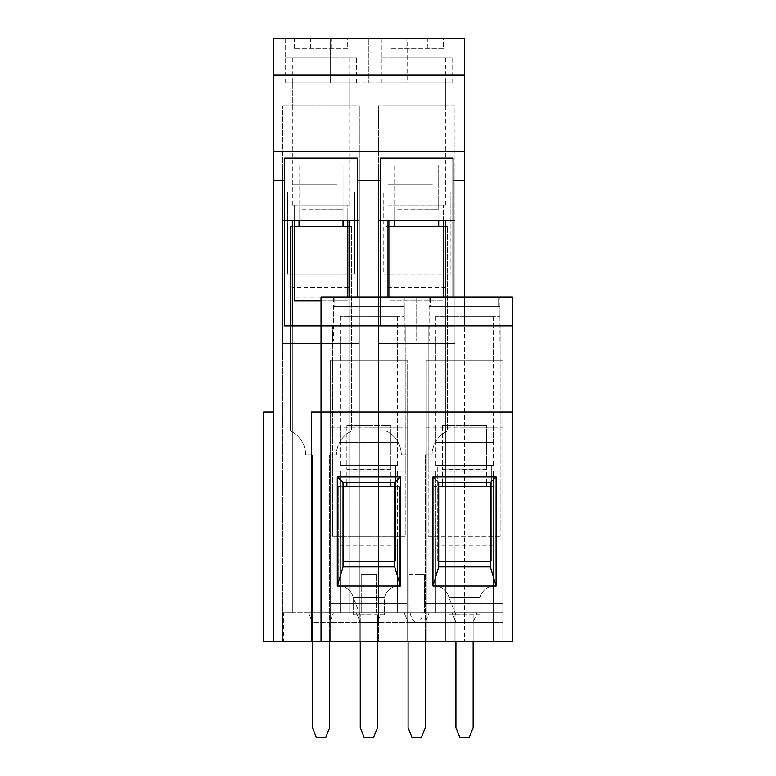 <?xml version="1.0" encoding="UTF-8"?>
<svg xmlns="http://www.w3.org/2000/svg" width="776" height="776" viewBox="0 0 776 776"><rect width="100%" height="100%" fill="white"/><g stroke="black" fill="none" stroke-linecap="round" stroke-linejoin="round"><path stroke-width="0.58" stroke-dasharray="3.88 2.91" d="M273.191 411.92L273.191 38.8L464.533 38.8L464.533 191.876L273.191 191.876L464.533 191.876L464.533 641.529L273.191 641.529L273.191 411.92L263.627 411.92L263.627 641.529L273.191 641.529M416.702 612.827L424.356 612.827L416.702 612.827M493.235 540.115L493.235 612.827L493.235 540.115L435.84 540.115L435.84 612.827L435.84 471.236L493.235 471.236L426.266 471.236L426.266 612.827L426.266 360.258L502.809 360.258L426.266 360.258L426.266 612.827L435.84 612.827L397.564 612.827L426.266 612.827L397.564 612.827L407.138 612.827L407.138 471.236L405.217 471.236L405.217 325.813L512.373 325.813L512.373 641.529L330.595 641.529L502.809 641.529L502.809 612.827L493.235 612.827L493.235 471.236L493.235 641.529L502.809 641.529L502.809 471.236L500.889 471.236L500.889 325.813L500.889 536.294L500.889 471.236L428.177 471.236L428.177 536.294L500.889 536.294L428.177 536.294L428.177 325.813L428.177 471.236L426.266 471.236L426.266 612.827L435.84 612.827L407.138 612.827L407.138 641.529L426.266 641.529L407.138 641.529L426.266 641.529L407.138 641.529L407.138 471.236L407.138 641.529L407.138 622.391L426.266 622.391L426.266 641.529L426.266 612.827L502.809 612.827L502.809 471.236L502.809 641.529L502.809 360.258L502.809 641.529L502.809 411.92L502.809 641.529L502.809 612.827L330.595 612.827L330.595 471.236L330.595 612.827L407.138 612.827L407.138 360.258L407.138 612.827L330.595 612.827L340.16 612.827L330.595 612.827L340.16 612.827L330.595 612.827L330.595 471.236L340.16 471.236L340.16 612.827L340.16 471.236L397.564 471.236L397.564 612.827L397.564 471.236L340.16 471.236L340.16 612.827L340.16 471.236L330.595 471.236L407.138 471.236L397.564 471.236L397.564 612.827L397.564 471.236L407.138 471.236M349.733 287.547L349.733 612.827L349.733 287.547L292.329 287.547L292.329 612.827L359.298 612.827L330.595 612.827L330.595 641.529L330.595 612.827L282.765 612.827L454.969 612.827L349.733 612.827L445.405 612.827L445.405 220.578L445.405 641.529L464.533 641.529L464.533 325.813L512.373 325.813L512.373 297.111L321.031 297.111L321.031 325.813L405.217 325.813L405.217 536.294L405.217 471.236L332.506 471.236L332.506 536.294L405.217 536.294L332.506 536.294L332.506 325.813L332.506 471.236L330.595 471.236M388 287.547L388 612.827L388 220.578L445.405 220.578L388 220.578L388 612.827L378.436 612.827L388 612.827L388 287.547L445.405 287.547L445.405 641.529L454.969 641.529L454.969 105.769L378.436 105.769L454.969 105.769L454.969 612.827L445.405 612.827L502.809 612.827L493.235 612.827L493.235 471.236L502.809 471.236L493.235 471.236L493.235 641.529L493.235 622.391L502.809 622.391L426.266 622.391L426.266 612.827L426.266 641.529L426.266 471.236L435.84 471.236L435.84 612.827L435.84 540.115M454.969 297.111L378.436 297.111L454.969 297.111L454.969 341.12L378.436 341.12L454.969 341.12L454.969 297.111L416.702 297.111L416.702 341.12L416.702 297.111L378.436 297.111L454.969 297.111M333.467 297.111L404.267 297.111L333.467 297.111L333.467 341.12L404.267 341.12L333.467 341.12M429.138 297.111L499.938 297.111L429.138 297.111L429.138 341.12L499.938 341.12L429.138 341.12M376.515 612.827L361.209 612.827L376.515 612.827L361.209 612.827L376.515 612.827L376.515 574.56L361.209 574.56L376.515 574.56L361.209 574.56L376.515 574.56L376.515 612.827M292.329 325.813L292.329 612.827L282.765 612.827L282.765 220.578L292.329 220.578L292.329 612.827L282.765 612.827L292.329 612.827L292.329 220.578L349.733 220.578L349.733 612.827L349.733 220.578L282.765 220.578L282.765 641.529L493.235 641.529L493.235 612.827L502.809 612.827L426.266 612.827M407.138 38.8L330.595 38.8L407.138 38.8L407.138 82.809L330.595 82.809L407.138 82.809L407.138 38.8L368.862 38.8L368.862 82.809L368.862 38.8L330.595 38.8L407.138 38.8M285.636 57.938L356.426 57.938L285.636 57.938L285.636 38.8L356.426 38.8L285.636 38.8L331.662 38.8L285.636 38.8L285.636 82.809L356.426 82.809L285.636 82.809M381.307 57.938L452.098 57.938L381.307 57.938L381.307 38.8L452.098 38.8L381.307 38.8L427.334 38.8L381.307 38.8L381.307 82.809L452.098 82.809L381.307 82.809M340.16 540.115L340.16 612.827L340.16 540.115L397.564 540.115L397.564 612.827L397.564 540.115M330.595 360.258L330.595 622.391L330.595 360.258L407.138 360.258L330.595 360.258M359.298 612.827L359.298 641.529L378.436 641.529L359.298 641.529L378.436 641.529L378.436 612.827L378.436 641.529L359.298 641.529L359.298 612.827L359.298 641.529L359.298 612.827L378.436 612.827L378.436 105.769L378.436 612.827L359.298 612.827L359.298 220.578L349.733 220.578L359.298 220.578L359.298 612.827L359.298 105.769L282.765 105.769L359.298 105.769L359.298 612.827L359.298 220.578L354.516 220.578L354.516 274.151L287.547 274.151L354.516 274.151L354.516 191.876L354.516 220.578L282.765 220.578L284.676 220.578L284.676 325.813L380.347 325.813L380.347 220.578L378.436 220.578L378.436 612.827L378.436 220.578L388 220.578L378.436 220.578L383.218 220.578L383.218 191.876L383.218 274.151L450.187 274.151L383.218 274.151L383.218 220.578L450.187 220.578L450.187 274.151L450.187 191.876L450.187 220.578L454.969 220.578L454.969 612.827L454.969 220.578L445.405 220.578L454.969 220.578L453.058 220.578L453.058 325.813L380.347 325.813L380.347 297.111M287.547 274.151L287.547 191.876L287.547 274.151M283.405 641.529L282.765 641.529L283.405 641.529L283.405 612.827L282.765 612.827L282.765 105.769L282.765 612.827L292.329 612.827L292.329 220.578M282.765 220.578L282.765 641.529L282.765 612.827L282.765 641.529L282.765 612.827L454.969 612.827L445.405 612.827L445.405 297.111L445.405 612.827L454.969 612.827L454.969 220.578M445.405 287.547L445.405 297.111L388 297.111L388 612.827L388 220.578M282.765 641.529L445.405 641.529L445.405 220.578M378.436 612.827L378.436 220.578M292.329 287.547L292.329 297.111L349.733 297.111L349.733 612.827L349.733 220.578M292.329 297.111L292.329 612.827L283.405 612.827M493.235 545.858L435.84 545.858M397.564 545.858L340.16 545.858M464.533 297.111L464.533 325.813L453.058 325.813L453.058 297.111M311.467 641.529L321.031 641.529L311.467 641.529L311.467 411.92L321.031 411.92L321.031 641.529L321.031 325.813M340.16 341.12L397.564 341.12L340.16 341.12L340.16 360.258L397.564 360.258L340.16 360.258M435.84 341.12L493.235 341.12L435.84 341.12L435.84 360.258L493.235 360.258L435.84 360.258M357.387 297.111L357.387 220.578L359.298 220.578M292.329 82.809L349.733 82.809L292.329 82.809L292.329 105.769L349.733 105.769L292.329 105.769M388 82.809L445.405 82.809L388 82.809L388 105.769L445.405 105.769L388 105.769M464.533 151.689L273.191 151.689M512.373 411.92L512.373 641.529L512.373 411.92L321.031 411.92L321.031 641.529M454.969 612.827L454.969 411.92L464.533 411.92L454.969 411.92L454.969 641.529L445.405 641.529L445.405 612.827L454.969 612.827L445.405 612.827L445.405 641.529L445.405 612.827L454.969 612.827L454.969 641.529L454.969 612.827L454.969 641.529L454.969 612.827L454.969 641.529L454.969 612.827L502.809 612.827M380.347 158.071L380.347 220.578M453.058 158.071L453.058 220.578M284.676 158.071L284.676 220.578M357.387 158.071L357.387 220.578M426.266 471.236L502.809 471.236M490.364 566.907L438.702 566.907L438.702 482.711L490.364 482.711L490.364 566.907M394.693 566.907L343.031 566.907L343.031 482.711L394.693 482.711L394.693 566.907M330.595 38.8L330.595 82.809L330.595 38.8M378.436 297.111L378.436 341.12L378.436 297.111M416.702 574.56L424.356 574.56L416.702 574.56M408.089 641.529L408.089 622.391L425.316 622.391L408.089 622.391L404.267 612.827L429.138 612.827L404.267 612.827L408.089 622.391L408.089 641.529L425.316 641.529L408.089 641.529L408.089 454.969L401.308 454.969A26.442 26.442 0 0 0 386.089 431.029L386.089 226.32L389.911 226.32M312.418 641.529L312.418 622.391L329.645 622.391L312.418 622.391L308.596 612.827L333.467 612.827L308.596 612.827L312.418 622.391L312.418 641.529L329.645 641.529L312.418 641.529L312.418 454.969L305.637 454.969A26.442 26.442 0 0 0 290.418 431.029L290.418 226.32L294.24 226.32M360.258 641.529L360.258 622.391L377.475 622.391L360.258 622.391L356.426 612.827L381.307 612.827L356.426 612.827L360.258 622.391L360.258 641.529L377.475 641.529L360.258 641.529L360.258 614.932L353.187 597.52L384.547 597.326L384.547 614.737L353.187 614.737L384.547 614.932L377.475 614.932L384.547 614.932L384.547 597.52L353.187 597.326A15.394 15.394 0 0 0 338.249 585.657L338.249 486.542L343.031 486.542M410.077 612.827C411.6 618.957 413.812 622.139 416.702 622.391L493.235 622.391L493.235 612.827L493.235 641.529L493.235 612.827L330.595 612.827L330.595 641.529L330.595 612.827M455.929 641.529L455.929 622.391L473.147 622.391L455.929 622.391L452.098 612.827L476.978 612.827L452.098 612.827L455.929 622.391L455.929 641.529L473.147 641.529L455.929 641.529L455.929 614.932L448.858 597.52L480.218 597.326L480.218 614.737L448.858 614.737L480.218 614.932L473.147 614.932L480.218 614.932L480.218 597.52L448.858 597.326A15.394 15.394 0 0 0 433.92 585.657L433.92 486.542L438.702 486.542M407.138 612.827L407.138 622.391L330.595 622.391L416.702 622.391C419.593 622.139 421.795 618.957 423.327 612.827M409.049 574.56L424.356 574.56L409.049 574.56L409.049 612.827L409.049 574.56M361.209 574.56L361.209 612.827L361.209 574.56M377.475 641.529L377.475 622.391L381.307 612.827L377.475 622.391L377.475 641.529L377.475 614.932L377.475 727.636L373.654 737.2L364.08 737.2L360.258 727.636L360.258 614.932L353.187 614.737L353.187 597.326A15.394 15.394 0 0 0 338.249 585.657L338.249 486.736L394.693 486.542M329.645 641.529L329.645 622.391L333.467 612.827L329.645 622.391L329.645 641.529L329.645 454.969L336.425 454.969A26.442 26.442 0 0 1 351.644 431.029L351.644 226.505L351.644 431.029A26.442 26.442 0 0 0 336.425 454.969L329.645 454.969L329.645 727.636L325.813 737.2L316.249 737.2L312.418 727.636L312.418 454.969L305.637 454.969A26.442 26.442 0 0 0 290.418 431.029L290.418 226.505L347.823 226.32M473.147 641.529L473.147 622.391L476.978 612.827L473.147 622.391L473.147 641.529L473.147 614.932L473.147 727.636L469.325 737.2L459.751 737.2L455.929 727.636L455.929 614.932L448.858 614.737L448.858 597.326A15.394 15.394 0 0 0 433.92 585.657L433.92 486.736L490.364 486.542M425.316 641.529L425.316 622.391L429.138 612.827L425.316 622.391L425.316 641.529L425.316 454.969L432.096 454.969A26.442 26.442 0 0 1 447.315 431.029L447.315 226.505L447.315 431.029A26.442 26.442 0 0 0 432.096 454.969L425.316 454.969L425.316 727.636L421.484 737.2L411.92 737.2L408.089 727.636L408.089 454.969L401.308 454.969A26.442 26.442 0 0 0 386.089 431.029L386.089 226.505L443.494 226.32M389.911 297.111L389.911 205.271L443.494 205.271L389.911 205.271L443.494 205.271L443.494 297.111M378.436 343.516L378.436 166.995L454.969 166.995L378.436 166.995L378.436 343.516L454.969 343.516L454.969 166.995L454.969 326.774L378.436 326.774L454.969 326.774L454.969 343.516L378.436 343.516M443.494 220.578L443.494 205.271L389.911 205.271L389.911 220.578M389.911 300.942L443.494 300.942L389.911 300.942M416.702 166.995L445.405 166.995L416.702 166.995M443.494 205.271L445.405 205.271L443.494 205.271M389.911 205.271L388 205.271L389.911 205.271M490.364 561.164L437.751 561.164L437.751 465.493L491.324 465.493L437.751 465.493L491.324 465.493L491.324 561.164L491.324 465.493L437.751 465.493L437.751 561.164L438.702 561.164M426.266 603.738L426.266 427.227L502.809 427.227L426.266 427.227L426.266 603.738L502.809 603.738L502.809 427.227L502.809 586.995L426.266 586.995L502.809 586.995L502.809 603.738L426.266 603.738M464.533 427.227L493.235 427.227L464.533 427.227M491.324 465.493L493.235 465.493L491.324 465.493M437.751 465.493L435.84 465.493L437.751 465.493M394.693 165.084L438.702 165.084L438.702 208.899L438.702 165.084L394.693 165.084L394.693 208.899L394.693 165.084M394.693 226.505L394.693 209.093L438.702 209.093L394.693 208.899L394.693 220.578M438.702 226.505L438.702 220.578M443.494 226.505L447.315 226.505L443.494 226.505M495.156 585.676L495.156 486.736L495.156 585.676A15.394 15.394 0 0 0 480.218 597.326A15.394 15.394 0 0 1 495.156 585.676M442.533 425.316L486.542 425.316L486.542 469.131L486.542 425.316L442.533 425.316L442.533 469.131L442.533 425.316M442.533 482.711L442.533 469.131L486.542 469.131L486.542 482.711M442.533 486.542L486.542 486.542L486.542 469.325L442.533 469.325L442.533 486.727M490.364 486.727L495.156 486.727L490.364 486.736M448.858 597.52L448.858 614.737M443.348 48.364L390.056 48.364L443.348 48.364L443.348 38.8L406.071 38.8L443.348 38.8M406.071 48.364L406.071 38.8M390.056 48.364L390.056 38.8M427.334 48.364L427.334 38.8M432.397 57.938L388 57.938L432.397 57.938M432.397 184.222L388 184.222L432.397 184.222M464.533 316.249L499.938 316.249L464.533 316.249M498.619 306.675L498.619 297.111L430.457 297.111L498.619 297.111L430.457 297.111L498.619 297.111L498.619 306.675L499.938 306.675L430.457 306.675L430.457 297.111L430.457 306.675L429.138 306.675L498.619 306.675M493.235 316.249L435.84 316.249L493.235 316.249L493.235 442.533L435.84 442.533L493.235 442.533M321.031 300.942L347.823 300.942L294.24 300.942L294.24 205.271L347.823 205.271L294.24 205.271L347.823 205.271L347.823 297.111M282.765 343.516L282.765 166.995L359.298 166.995L282.765 166.995L282.765 343.516L359.298 343.516L359.298 166.995L359.298 326.774L282.765 326.774L359.298 326.774L359.298 343.516L282.765 343.516M347.823 220.578L347.823 205.271L294.24 205.271L294.24 220.578M321.031 166.995L349.733 166.995L321.031 166.995M347.823 205.271L349.733 205.271L347.823 205.271M294.24 205.271L292.329 205.271L294.24 205.271M299.022 165.084L343.031 165.084L343.031 208.899L343.031 165.084L299.022 165.084L299.022 208.899L299.022 165.084M299.022 226.505L299.022 209.093L343.031 209.093L299.022 208.899L299.022 220.578M299.022 226.32L343.031 226.32L343.031 208.899L343.031 220.578M347.823 226.505L351.644 226.505L347.823 226.505M347.677 48.364L294.376 48.364L347.677 48.364L347.677 38.8L310.4 38.8L347.677 38.8M310.4 48.364L310.4 38.8M294.376 48.364L294.376 38.8M331.662 48.364L331.662 38.8M336.726 57.938L292.329 57.938L336.726 57.938M336.726 184.222L292.329 184.222L336.726 184.222M394.693 561.164L342.08 561.164L342.08 465.493L395.653 465.493L342.08 465.493L395.653 465.493L395.653 561.164L395.653 465.493L342.08 465.493L342.08 561.164L343.031 561.164M330.595 603.738L330.595 427.227L407.138 427.227L330.595 427.227L330.595 603.738L407.138 603.738L407.138 427.227L407.138 586.995L330.595 586.995L407.138 586.995L407.138 603.738L330.595 603.738M368.862 427.227L397.564 427.227L368.862 427.227M395.653 465.493L397.564 465.493L395.653 465.493M342.08 465.493L340.16 465.493L342.08 465.493M399.485 585.676L399.485 486.736L399.485 585.676A15.394 15.394 0 0 0 384.547 597.326A15.394 15.394 0 0 1 399.485 585.676M346.862 425.316L390.871 425.316L390.871 469.131L390.871 425.316L346.862 425.316L346.862 469.131L346.862 425.316M346.862 482.711L346.862 469.131L390.871 469.131L390.871 482.711M346.862 486.542L390.871 486.542L390.871 469.325L346.862 469.325L346.862 486.727M394.693 486.727L399.485 486.727L394.693 486.736M353.187 597.52L353.187 614.737M368.862 316.249L404.267 316.249L368.862 316.249M402.948 306.675L402.948 297.111L334.786 297.111L402.948 297.111L334.786 297.111L402.948 297.111L402.948 306.675L404.267 306.675L334.786 306.675L334.786 297.111L334.786 306.675L333.467 306.675L402.948 306.675M397.564 316.249L340.16 316.249L397.564 316.249L397.564 442.533L340.16 442.533L397.564 442.533M394.693 208.899L438.702 208.899L394.693 208.899M442.533 469.131L486.542 469.131L442.533 469.131M448.858 597.326L480.218 597.326L448.858 597.326M455.929 614.932L473.147 614.932L455.929 614.932M299.022 208.899L343.031 208.899L299.022 208.899M346.862 469.131L390.871 469.131L346.862 469.131M353.187 597.326L384.547 597.326L353.187 597.326M360.258 614.932L377.475 614.932L360.258 614.932M452.098 82.809L452.098 57.938M445.405 105.769L445.405 82.809M356.426 82.809L356.426 57.938M349.733 105.769L349.733 82.809M499.938 341.12L499.938 297.111M493.235 360.258L493.235 341.12M404.267 341.12L404.267 297.111M397.564 360.258L397.564 341.12M424.356 612.827L424.356 574.56L424.356 612.827M388 166.995L388 205.271M445.405 166.995L445.405 205.271M435.84 427.227L435.84 465.493M493.235 427.227L493.235 465.493M445.405 184.222L445.405 57.938M388 184.222L388 57.938M499.938 316.249L499.938 306.675M429.138 316.249L429.138 306.675M435.84 442.533L435.84 316.249M292.329 166.995L292.329 205.271M349.733 166.995L349.733 205.271M349.733 184.222L349.733 57.938M292.329 184.222L292.329 57.938M340.16 427.227L340.16 465.493M397.564 427.227L397.564 465.493M404.267 316.249L404.267 306.675M333.467 316.249L333.467 306.675M340.16 442.533L340.16 316.249"/><path stroke-width="1.16" d="M321.031 641.529L311.467 641.529L311.467 411.92L512.373 411.92L512.373 641.529L321.031 641.529L321.031 325.813L284.676 325.813L284.676 158.071L357.387 158.071L357.387 180.391L380.347 180.391L380.347 158.071L453.058 158.071L453.058 180.391L464.533 180.391L464.533 38.8L273.191 38.8L273.191 641.529L263.627 641.529L263.627 411.92L273.191 411.92M512.373 325.813L321.031 325.813L321.031 297.111L512.373 297.111L512.373 411.92M388 220.578L388 297.111M445.405 220.578L445.405 297.111M349.733 220.578L349.733 297.111M292.329 220.578L292.329 325.813M311.467 641.529L273.191 641.529M357.387 180.391L357.387 297.111M380.347 180.391L380.347 297.111M453.058 180.391L453.058 297.111M464.533 180.391L464.533 297.111M284.676 180.391L273.191 180.391M464.533 75.156L273.191 75.156M273.191 151.689L464.533 151.689M400.435 476.978L400.435 586.035L337.298 586.035L337.298 476.978L400.435 476.978L394.693 482.711L343.031 482.711L343.031 566.907L394.693 566.907L394.693 482.711M496.106 476.978L496.106 586.035L432.969 586.035L432.969 476.978L496.106 476.978L490.364 482.711L438.702 482.711L438.702 566.907L490.364 566.907L490.364 482.711M453.058 220.578L380.347 220.578M357.387 220.578L284.676 220.578M490.364 566.907L496.106 586.035M432.969 476.978L438.702 482.711M432.969 586.035L438.702 566.907M394.693 566.907L400.435 586.035M337.298 476.978L343.031 482.711M337.298 586.035L343.031 566.907M443.494 297.111L443.494 220.578M389.911 220.578L389.911 297.111M438.702 561.164L490.364 561.164M408.089 641.529L408.089 727.636L411.92 737.2L421.484 737.2L425.316 727.636L425.316 641.529M394.693 220.578L394.693 226.32L443.494 226.32M438.702 220.578L438.702 226.32L389.911 226.505L438.702 226.32M389.911 226.32L394.693 226.32M455.929 641.529L455.929 727.636L459.751 737.2L469.325 737.2L473.147 727.636L473.147 641.529M486.542 482.711L486.542 486.542L490.364 486.542M442.533 482.711L442.533 486.542L490.364 486.727L438.702 486.542M347.823 297.111L347.823 220.578M294.24 220.578L294.24 300.942L321.031 300.942M312.418 641.529L312.418 727.636L316.249 737.2L325.813 737.2L329.645 727.636L329.645 641.529M299.022 220.578L299.022 226.32L347.823 226.32M343.031 220.578L343.031 226.505L347.823 226.505L294.24 226.32M343.031 561.164L394.693 561.164M360.258 641.529L360.258 727.636L364.08 737.2L373.654 737.2L377.475 727.636L377.475 641.529M390.871 482.711L390.871 486.542L394.693 486.542M346.862 482.711L346.862 486.542L394.693 486.727L343.031 486.542"/></g></svg>
